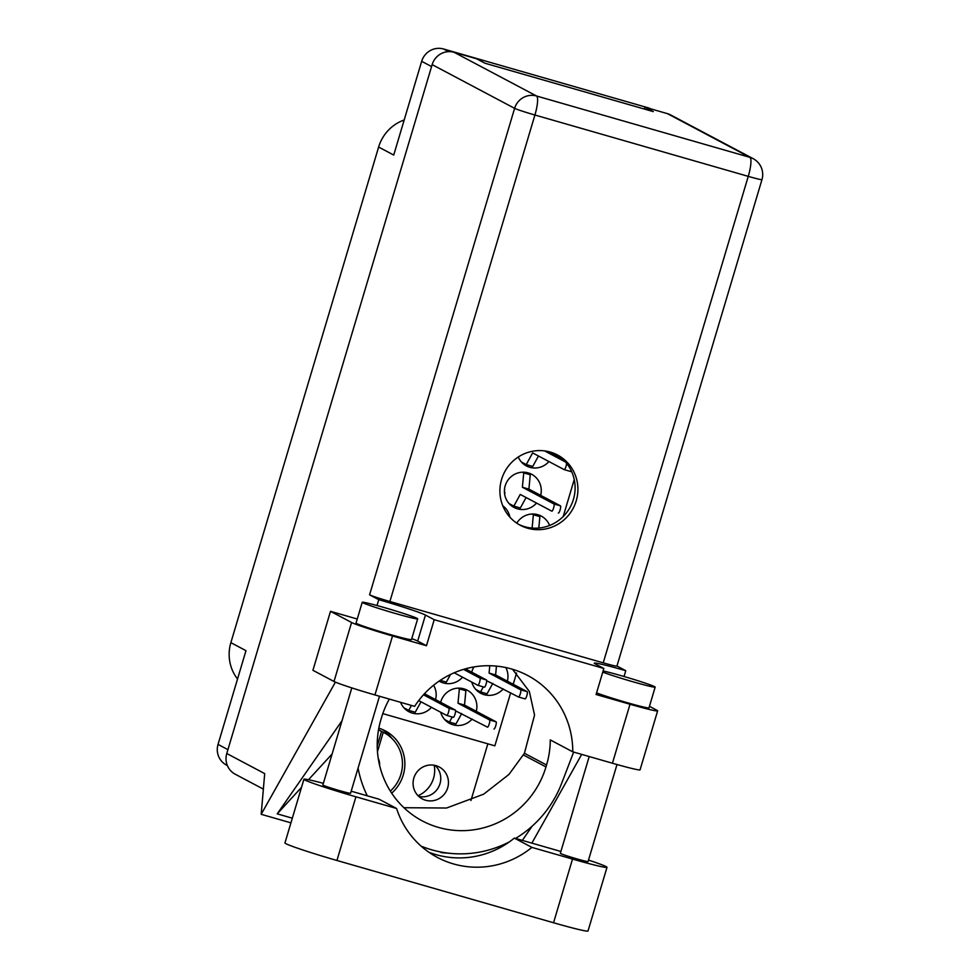 <?xml version="1.0" encoding="UTF-8"?>
<svg xmlns="http://www.w3.org/2000/svg" width="980" height="980" viewBox="0 0 980 980"><rect width="100%" height="100%" fill="white"/><g stroke="black" fill="none" stroke-linecap="round" stroke-linejoin="round"><path stroke-width="1.47" d="M425.639 800.256A18.081 17.628 -62.1 0 1 414.442 776.356A18.081 17.628 -62.1 0 1 439.261 766.985A18.081 17.628 -62.1 0 1 425.639 800.256M400.575 702.317A18.804 18.338 117.9 0 0 431.445 707.34M476.255 711.308A18.804 18.338 117.9 0 0 463.81 688.83A18.804 18.338 117.9 0 0 440.657 702.305M440.694 712.24A18.804 18.338 117.9 0 0 472.152 719.038M540.642 495.329A18.804 18.338 117.9 0 0 505.827 483.985A18.804 18.338 117.9 0 0 536.538 503.071M439.15 681.088A18.804 18.338 117.9 0 0 462.536 677.192M518.261 457.011A18.804 18.338 117.9 0 0 548.923 461.543M474.002 666.927A18.804 18.338 117.9 0 0 471.735 672.158M471.784 682.105A18.804 18.338 117.9 0 0 503.242 688.903M549.609 525.464A18.804 18.338 117.9 0 0 516.791 523.173M237.54 678.993A40.486 39.494 -62.1 0 1 230.864 642.66L378.623 147.049L393.727 155.048L421.67 61.324A17.934 17.493 -62.1 0 1 443.622 49L647.731 107.69A17.934 17.493 -62.1 0 1 650.61 108.805M227.372 765.552L226.466 765.086A17.934 17.493 -62.1 0 1 218.038 744.396L245.98 650.671L230.864 642.66M378.623 147.049A40.486 39.494 -62.1 0 1 404.189 119.989M435.549 699.598A18.804 18.338 117.9 0 0 433.589 685.24M466.627 669.45A18.804 18.338 117.9 0 0 466.872 668.446M509.87 517.134A18.804 18.338 117.9 0 0 502.777 505.778M553.026 453.801A18.804 18.338 117.9 0 0 553.21 453.042M507.346 681.161A18.804 18.338 117.9 0 0 505.815 667.564M510.654 692.836L494.851 745.841L382.788 713.624M574.243 479.551L563.218 516.509M516.57 672.99L513.214 684.273M487.844 743.832L470.927 800.55M391.682 793.175A38.318 37.387 117.9 0 0 385.226 730.835A38.318 37.387 117.9 0 0 378.819 728.177M434.189 765.233A27.036 26.374 -62.1 0 1 418.043 795.699M435.12 765.429A18.081 17.628 -62.1 0 1 418.717 796.373M391.853 738.381A38.318 37.387 117.9 0 0 382.347 729.463M444.7 719.565L449.452 722.076L452.233 717.029M455.602 710.88L487.44 727.136A3.761 0.809 -74 0 0 487.464 727.16A3.761 0.809 -74 0 0 489.265 723.853A3.761 0.809 -74 0 0 489.584 719.945L458.003 703.211L459.363 688.854L458.015 688.144M493.981 729.022L493.945 729.01A3.761 0.809 -74 0 0 493.981 729.022A3.761 0.809 -74 0 0 495.77 725.715A3.761 0.809 -74 0 0 496.088 721.819L464.52 705.086L465.868 690.729L461.274 688.291M449.452 722.076L455.97 723.951L461.702 713.501M458.003 703.211L464.52 705.086M459.363 688.854L465.868 690.729M428.934 852.269A87.918 85.762 117.9 0 0 514.353 838.096L554.999 849.783A45.117 1.997 -163.4 0 1 560.891 851.498M588.515 860.085A45.117 1.997 -163.4 0 1 606.106 866.602A45.117 1.997 -163.4 0 1 607 867.312A45.117 1.997 -163.4 0 1 572.528 859.068L531.883 847.394L514.353 838.096M362.808 602.749A28.922 1.274 16.6 0 0 392.6 612.672A28.922 1.274 16.6 0 0 417.664 618.821A28.922 1.274 16.6 0 0 417.1 618.368A28.922 1.274 16.6 0 0 387.308 608.445A28.922 1.274 16.6 0 0 362.233 602.296A28.922 1.274 16.6 0 0 362.808 602.749M362.233 602.296L356.046 623.06A28.922 1.274 16.6 0 0 356.622 623.525A28.922 1.274 16.6 0 0 386.402 633.435A28.922 1.274 16.6 0 0 411.478 639.585L417.664 618.821M602.774 672.109A28.922 1.274 16.6 0 0 633.766 682.019A28.922 1.274 16.6 0 0 655.167 687.103A28.922 1.274 16.6 0 0 654.591 686.649A28.922 1.274 16.6 0 0 631.524 678.736A28.922 1.274 16.6 0 0 603.116 670.969M596.575 692.872A28.922 1.274 16.6 0 0 627.567 702.783A28.922 1.274 16.6 0 0 648.981 707.866L655.167 687.103M576.228 500.866A39.764 38.796 117.9 0 0 557.534 455.002A39.764 38.796 117.9 0 0 501.589 479.404A39.764 38.796 117.9 0 0 520.282 525.268A39.764 38.796 117.9 0 0 576.228 500.866M556.113 454.279A39.764 38.796 -62.1 0 1 573.423 499.371A39.764 38.796 -62.1 0 1 518.898 524.496M616.996 764.523L588.074 861.567A14.455 0.637 -163.4 0 1 575.529 858.492A14.455 0.637 -163.4 0 1 560.634 853.531A14.455 0.637 -163.4 0 1 560.352 853.298L589.201 756.548M379.493 696.253L350.571 793.273A14.455 0.637 -163.4 0 1 338.039 790.198A14.455 0.637 -163.4 0 1 323.143 785.25A14.455 0.637 -163.4 0 1 322.861 785.017L351.808 687.911M357.259 619.017L330.505 611.324L351.575 622.496A36.15 1.593 16.6 0 0 392.527 635.971L374.948 694.942A36.15 1.593 -163.4 0 1 333.996 681.467L351.575 622.496M411.759 638.642A41.209 1.825 -163.4 0 1 417.688 641.079L426.459 645.722L392.527 635.971M630.018 704.253A36.15 1.593 16.6 0 0 657.641 710.855L640.062 769.839A36.15 1.593 -163.4 0 1 612.439 763.224L630.018 704.253L596.097 694.502L603.851 668.47L434.214 619.703L425.455 615.048A41.209 1.825 16.6 0 0 378.77 599.687L369.583 594.823L514.61 108.339L432.143 64.631L226.772 753.51L264.698 773.612L261.195 814.307L335.405 682.129M657.641 710.855A36.15 1.593 16.6 0 0 656.931 710.292L649.434 706.311M612.439 763.224L572.761 751.819L550.282 739.912A87.918 85.762 -62.1 0 1 546.558 764.988L545.97 766.936A87.918 85.762 -62.1 0 1 422.294 820.897A87.918 85.762 -62.1 0 1 380.951 719.492L381.526 717.544A87.918 85.762 -62.1 0 1 389.354 699.095M342.032 720.704L277.218 813.841L292.322 818.19M290.925 822.857L261.195 814.307M531.87 843.131L581.691 754.392M572.761 751.819A87.918 85.762 117.9 0 0 527.681 675.49A87.918 85.762 117.9 0 0 414.626 706.36L374.948 694.942M330.505 611.324L312.926 670.308L333.996 681.467M432.143 64.631A17.934 17.493 -62.1 0 1 454.083 52.295L536.55 96.003L749.896 157.351L667.429 113.643L644.901 107.163L644.338 109.037M644.901 107.163L653.317 111.622L485.039 63.247L476.611 58.776L454.083 52.295M263.363 789.12L235.2 774.2A17.934 17.493 -62.1 0 1 226.772 753.51M667.429 113.643A17.934 17.493 -62.1 0 1 670.7 114.966L753.179 158.674A17.934 17.493 -62.1 0 0 749.896 157.351A17.934 3.859 106 0 1 748.255 176.363L534.921 115.015L389.893 601.5A17.934 0.796 -163.4 0 1 369.583 594.823M603.227 662.848L748.255 176.363A17.934 0.796 16.6 0 0 761.962 179.634L616.935 666.118A17.934 0.796 -163.4 0 1 603.227 662.848L389.893 601.5M624.04 676.506L625.767 670.7L616.959 666.033M377.018 605.53L378.77 599.687M426.459 645.722L434.214 619.703M625.767 670.7A41.209 1.825 16.6 0 0 594.272 663.178A41.209 1.825 16.6 0 0 595.093 663.827L603.851 668.47M403.932 807.716L446.562 808.022L483.667 794.18L508.963 774.433L524.423 753.265L534.553 715.094L529.335 691.451L512.516 669.267M358.08 768.087A108.449 105.803 117.9 0 0 367.292 795.809M421.13 846.157A108.449 105.803 117.9 0 0 451.008 853.433A108.449 105.803 117.9 0 0 509.331 841.918M515.554 838.439A108.449 105.803 117.9 0 0 561.675 783.302L573.655 752.077M277.218 813.841L301.522 787.344M308.504 779.725L332.11 753.988M532.091 826.238L522.34 840.387M607 867.312L588.012 931A45.117 1.997 -163.4 0 1 553.541 922.756L336.936 860.477A45.117 1.997 -163.4 0 1 284.947 842.947L303.923 779.259A45.117 1.997 -163.4 0 1 323.363 783.339M351.195 791.191L379.04 799.19L396.569 808.476L355.924 796.801A45.117 1.997 -163.4 0 1 303.923 779.259M396.569 808.476A87.918 85.762 117.9 0 0 437.411 857.439A87.918 85.762 117.9 0 0 531.883 847.394M532.115 528.073L533.365 514.733L532.018 514.022M538.804 528.036L539.882 516.607L535.276 514.169M533.365 514.733L539.882 516.607M475.778 689.418L480.543 691.941L483.312 686.882M486.693 680.733L518.518 697.001A3.761 0.809 -74 0 0 518.555 697.013A3.761 0.809 -74 0 0 520.343 693.705A3.761 0.809 -74 0 0 520.662 689.798L489.094 673.064L489.78 665.739M518.591 697.025L525.035 698.875A3.761 0.809 -74 0 0 525.072 698.887A3.761 0.809 -74 0 0 526.86 695.58A3.761 0.809 -74 0 0 527.179 691.672L495.611 674.938L496.444 666.118M480.543 691.941L487.06 693.816L492.793 683.366M489.094 673.064L495.611 674.938M521.458 462.058L526.223 464.581L532.63 452.907L564.198 469.641A3.761 0.809 -74 0 0 564.235 469.653A3.761 0.809 -74 0 0 565.668 467.423A3.761 0.809 -74 0 0 566.575 463.32M565.411 461.948L544.537 450.886M562.067 458.591L549.204 451.78M564.272 469.665L570.715 471.515A3.761 0.809 -74 0 0 570.752 471.527A3.761 0.809 -74 0 0 571.365 471.025M526.223 464.581L532.728 466.455L538.473 456.006M454.205 672.782L477.811 685.289A3.761 0.809 -74 0 0 477.836 685.302A3.761 0.809 -74 0 0 479.637 681.994A3.761 0.809 -74 0 0 479.955 678.099L463.516 669.389M477.873 685.314L484.316 687.164A3.761 0.809 -74 0 0 484.353 687.176A3.761 0.809 -74 0 0 486.154 683.869A3.761 0.809 -74 0 0 486.472 679.973L465.451 668.826M440.241 680.353L446.341 682.105L450.543 674.461M504.663 494.386A3.467 0.747 -74 0 0 504.663 491.948A3.467 0.747 -74 0 0 504.627 491.935A3.467 0.747 -74 0 0 504.406 491.997M509.073 503.585L513.839 506.109L520.245 494.435L551.813 511.168A3.761 0.809 -74 0 0 551.85 511.18A3.761 0.809 -74 0 0 553.639 507.873A3.761 0.809 -74 0 0 553.957 503.977L522.389 487.244L523.737 472.887L522.389 472.176M504.43 490.11L504.688 489.241A2.315 2.254 -62.1 0 1 504.455 489.78M558.367 513.055L558.331 513.042A3.761 0.809 -74 0 0 558.367 513.055A3.761 0.809 -74 0 0 560.156 509.747A3.761 0.809 -74 0 0 560.474 505.852L528.906 489.118L530.254 474.761L525.648 472.323M513.839 506.109L520.356 507.983L526.089 497.534M522.389 487.244L528.906 489.118M523.737 472.887L530.254 474.761M403.981 707.854L408.746 710.378L411.453 705.441M418.693 700.577L446.721 715.437A3.761 0.809 -74 0 0 446.757 715.449A3.761 0.809 -74 0 0 448.546 712.142A3.761 0.809 -74 0 0 448.865 708.234L423.495 694.795M446.794 715.461L453.238 717.311A3.761 0.809 -74 0 0 453.262 717.323A3.761 0.809 -74 0 0 455.063 714.016A3.761 0.809 -74 0 0 455.382 710.108L424.475 693.73M408.746 710.378L415.251 712.252L420.996 701.803M378.28 758.679L379.432 764.645M378.255 758.508A12.875 12.556 -62.1 0 1 379.591 765.307M377.471 751.672L383.254 732.256A36.15 35.268 -62.1 0 1 383.927 732.599A36.15 35.268 -62.1 0 1 390.346 791.117M378.537 729.745A36.15 35.268 -62.1 0 1 378.599 729.769L383.927 732.599M378.488 730.002A36.15 35.268 -62.1 0 1 381.575 731.362L383.254 732.256M377.227 745.952L381.575 731.362M648.932 108.315L647.731 107.69M443.622 49L448.607 51.646M431.555 66.567L421.67 61.324M218.038 744.396L227.924 749.639M489.584 719.945L496.088 721.819M524.423 753.265L546.558 764.988M523.442 754.992L545.97 766.936M514.61 108.339A17.934 0.796 16.6 0 0 534.921 115.015A17.934 3.859 106 0 0 536.55 96.003A17.934 17.493 117.9 0 0 514.61 108.339M417.688 641.079L425.455 615.048M355.924 796.801L336.936 860.477M572.528 859.068L553.541 922.756M520.662 689.798L527.179 691.672M479.955 678.099L486.472 679.973M553.957 503.977L560.474 505.852M448.865 708.234L455.382 710.108M451.021 853.433L441.086 852.6M761.962 179.634A17.934 17.934 0 0 0 753.179 158.674M518.555 697.013L525.072 698.887M564.235 469.653L570.752 471.527M477.836 685.302L484.353 687.176M446.757 715.449L453.262 717.323"/></g></svg>
